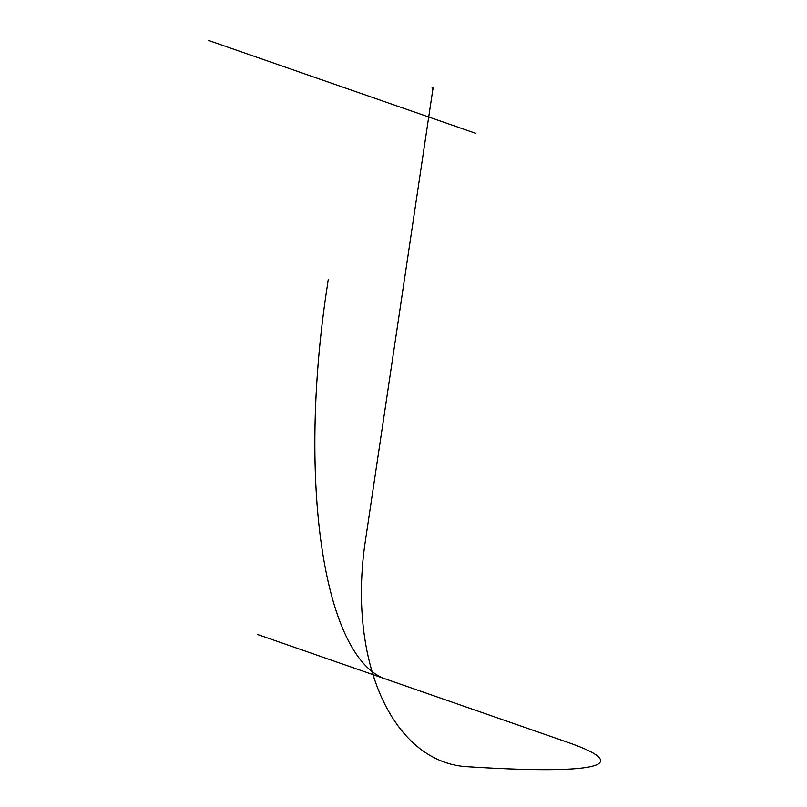 <?xml version="1.0" encoding="UTF-8"?>
<svg xmlns="http://www.w3.org/2000/svg" width="807" height="807" viewBox="0 0 807 807"><rect width="100%" height="100%" fill="white"/><g stroke="black" fill="none" stroke-linecap="round" stroke-linejoin="round"><path stroke-width="1.21" d="M433.218 88.699L432.602 88.609M432.774 89.88L432.734 89.254M433.127 89.194L432.512 89.194L433.127 89.295M432.522 89.204L433.137 89.214M432.945 89.284L432.865 89.799M475.888 133.407L208.267 40.35M365.248 541.709L432.764 89.91L365.248 541.709A219.343 132.913 -78.7 0 0 466.305 766.65A219.343 132.913 101.3 0 1 365.248 541.709M257.594 634.504L567.795 742.359A642.13 41.793 8.5 0 1 466.305 766.65A642.13 41.793 -171.5 0 0 567.795 742.359L385.211 678.879A353.385 115.108 -82.8 0 1 326.462 291.559L328.257 279.535M432.108 87.65L432.683 87.812L432.078 88.013M433.228 88.609L432.613 88.508M432.653 88.498L433.208 88.578M433.127 88.034L433.056 88.538M433.137 89.284L432.512 89.194"/></g></svg>
